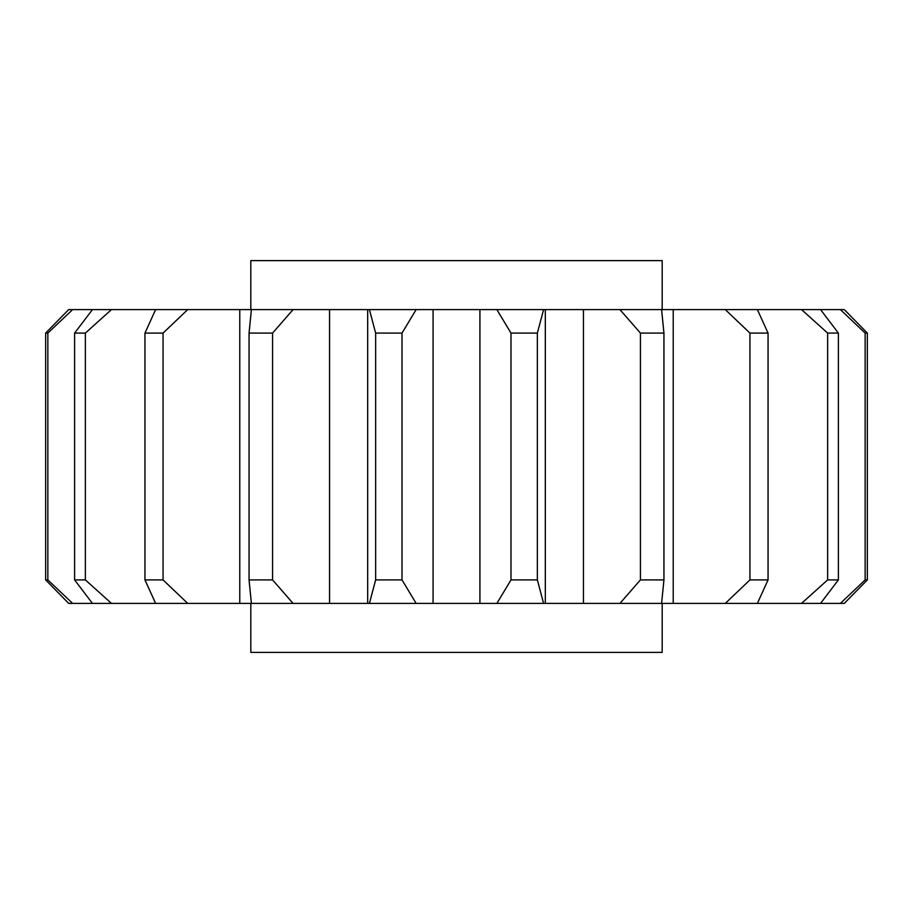 <?xml version="1.0" encoding="UTF-8"?>
<svg xmlns="http://www.w3.org/2000/svg" width="913" height="913" viewBox="0 0 913 913"><rect width="100%" height="100%" fill="white"/><g stroke="black" fill="none" stroke-linecap="round" stroke-linejoin="round"><path stroke-width="1.37" d="M662.187 309.587L662.187 260.616L250.813 260.616L250.813 309.587M662.187 603.413L662.187 652.384L250.813 652.384L250.813 603.413M369.411 603.413L375.642 579.915L402.017 579.915L416.145 603.413L367.677 603.413L367.677 309.587L293.084 309.587L272.576 333.085L249.055 333.085L251.406 309.587L187.724 309.587L163.062 333.085L144.95 333.085L155.632 309.587L111.489 309.587L85.354 333.085L74.615 333.085L92.453 309.587L72.641 309.587L47.853 333.085L45.65 333.085L68.726 309.587L72.641 309.587M144.95 579.915L163.062 579.915L187.724 603.413L155.632 603.413L144.95 579.915L144.95 333.085M163.062 579.915L163.062 333.085M85.354 579.915L111.489 603.413L92.453 603.413L74.615 579.915L85.354 579.915L85.354 333.085M155.632 603.413L111.489 603.413M74.615 579.915L74.615 333.085M47.853 579.915L72.641 603.413L68.726 603.413L45.65 579.915L47.853 579.915L47.853 333.085M92.453 603.413L72.641 603.413M45.65 579.915L45.65 333.085M840.359 309.587L844.274 309.587L867.35 333.085L865.147 333.085L840.359 309.587L820.547 309.587L838.385 333.085L827.646 333.085L801.511 309.587L757.368 309.587L768.05 333.085L749.938 333.085L725.276 309.587L661.594 309.587L663.945 333.085L640.424 333.085L619.916 309.587L543.589 309.587L537.358 333.085L510.983 333.085L496.855 309.587L416.145 309.587L402.017 333.085L375.642 333.085L369.411 309.587L367.677 309.587M867.35 579.915L844.274 603.413L840.359 603.413L865.147 579.915L867.35 579.915L867.35 333.085M865.147 579.915L865.147 333.085M840.359 603.413L673.223 603.413L673.223 309.587M801.511 603.413L827.646 579.915L838.385 579.915L838.385 333.085M838.385 579.915L820.547 603.413M827.646 579.915L827.646 333.085M725.276 603.413L749.938 579.915L768.05 579.915L768.05 333.085M768.05 579.915L757.368 603.413M749.938 579.915L749.938 333.085M663.945 579.915L661.594 603.413L619.916 603.413L640.424 579.915L663.945 579.915L663.945 333.085M640.424 579.915L640.424 333.085M619.916 603.413L583.441 603.413L583.441 309.587M402.017 579.915L402.017 333.085M583.441 603.413L416.145 603.413M433.082 603.413L433.082 309.587M375.642 579.915L375.642 333.085M272.576 579.915L293.084 603.413L251.406 603.413L249.055 579.915L272.576 579.915L272.576 333.085M367.677 603.413L293.084 603.413M329.559 603.413L329.559 309.587M249.055 579.915L249.055 333.085M251.406 603.413L187.724 603.413M239.777 603.413L239.777 309.587M369.411 309.587L416.145 309.587M496.855 309.587L543.589 309.587M619.916 309.587L661.594 309.587M725.276 309.587L757.368 309.587M801.511 309.587L820.547 309.587M92.453 309.587L111.489 309.587M155.632 309.587L187.724 309.587M251.406 309.587L293.084 309.587M673.223 603.413L661.594 603.413M496.855 603.413L510.983 579.915L537.358 579.915L537.358 333.085M537.358 579.915L543.589 603.413M510.983 579.915L510.983 333.085M479.918 603.413L479.918 309.587M545.323 603.413L545.323 309.587"/></g></svg>
